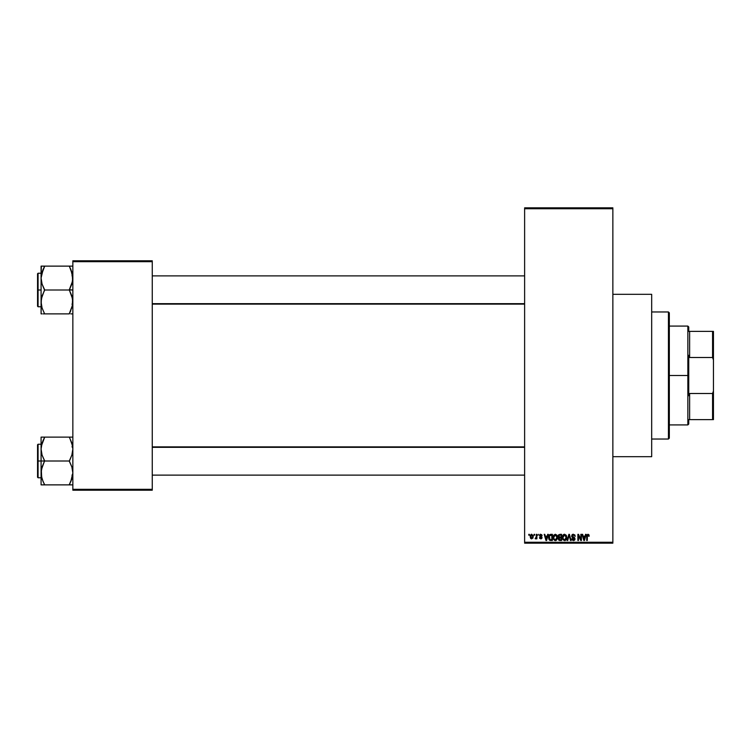 <?xml version="1.0" encoding="UTF-8"?>
<svg xmlns="http://www.w3.org/2000/svg" width="751" height="751" viewBox="0 0 751 751"><rect width="100%" height="100%" fill="white"/><g stroke="black" fill="none" stroke-linecap="round" stroke-linejoin="round"><path stroke-width="1.13" d="M612.863 456.683L651.68 456.683L651.68 294.317L612.863 294.317L651.68 294.317L651.68 456.683L612.863 456.683M524.62 208.731L524.62 542.269L612.863 542.269L612.863 208.731L524.62 208.731L524.62 207.849L612.863 207.849L612.863 208.731L612.863 207.849L524.62 207.849L524.62 543.151L612.863 543.151L612.863 208.731L524.62 208.731M534.083 535.21L534.083 534.327L534.646 534.327L534.646 535.21L534.083 535.21L534.646 535.21L534.646 534.327L534.083 534.327L534.646 534.327L534.646 535.21L534.083 535.21L534.083 534.327L534.083 535.21M536.336 538.101L535.134 538.655L536.223 537.575L536.336 534.327L536.89 534.327L536.89 538.824L536.336 538.101L535.801 538.88L535.134 538.655L536.336 536.655L535.134 538.655L536.336 538.101L536.89 538.824L536.89 534.327L536.336 534.327L536.89 534.327L536.89 538.824L536.336 538.824M537.941 535.21L538.495 534.327L537.941 535.21M539.378 535.698L540.185 534.346L541.809 534.778L542.109 535.688L540.786 534.89L539.941 535.585L541.931 537.096L541.49 538.711L539.669 538.345L539.462 537.613L540.739 538.26L541.471 537.707L539.378 535.698L541.471 537.707L540.739 538.26L539.462 537.613L540.767 538.899L542.025 537.622L539.941 535.585L540.701 534.89L542.109 535.688L540.739 534.252L539.378 535.698M547.695 534.327L547.207 536.176L547.695 534.327L548.286 534.327L546.578 540.504L545.986 540.504L544.193 534.327L544.785 534.327L545.273 536.176L547.207 536.176L545.273 536.176L544.785 534.327L544.193 534.327L545.986 540.504L546.578 540.504L548.286 534.327L547.695 534.327L548.286 534.327L546.578 540.504L545.986 540.504L544.193 534.327L544.785 534.327M555.346 534.252L557.092 535.454L557.42 538.42L556.369 540.269L554.567 540.41L553.28 538.476L553.468 535.707L555.346 534.252L553.74 535.191L553.177 537.406L555.336 540.589L557.514 537.331L556.96 535.219L555.346 534.252L556.96 535.219M564.574 534.252L566.179 535.219L566.733 537.603L566.16 539.678L564.564 540.589L563.034 539.744L562.405 537.406L562.959 535.191L564.574 534.252L562.959 535.191L562.405 537.406L564.564 540.589L566.733 537.331L566.179 535.219L564.574 534.252M587.977 534.252L588.915 534.768L589.197 536.176L588.634 536.252L588.249 535.05L587.432 535.247L587.273 540.504L586.709 540.504L586.907 534.956L587.977 534.252L586.709 536.308L586.709 540.504L587.273 540.504L587.348 535.435L587.958 534.965L589.197 536.176L588.859 534.684L589.197 536.176L588.624 536.054M585.555 534.327L585.076 536.176L585.555 534.327L586.146 534.327L584.438 540.504L583.846 540.504L582.053 534.327L582.645 534.327L583.133 536.176L585.076 536.176L583.133 536.176L582.645 534.327L582.053 534.327L583.846 540.504L584.438 540.504L586.146 534.327L585.555 534.327L586.146 534.327L584.438 540.504L583.846 540.504L582.053 534.327L582.645 534.327M580.852 534.327L580.852 539.274L580.852 534.327L581.415 534.327L581.415 540.504L580.814 540.504L578.448 535.557L578.448 540.504L577.885 540.504L577.885 534.327L578.486 534.327L580.852 539.274L578.486 534.327L577.885 534.327L577.885 540.504L578.448 540.504L578.448 535.557L580.814 540.504L581.415 540.504L581.415 534.327L580.852 534.327L581.415 534.327L581.415 540.504L580.814 540.504M571.642 536.261L572.684 534.355L574.768 534.862L575.238 536.336L573.464 534.975L572.187 536.026L574.675 537.754L574.844 539.838L573.642 540.579L572.224 540.044L571.793 538.739L573.464 539.866L574.506 538.702L572.102 537.256L571.624 536.036L572.478 537.509L574.337 538.242L573.464 539.866L571.793 538.739L573.482 540.589L575.078 538.889L572.187 536.026L573.332 534.965L575.238 536.336L573.379 534.252L571.624 536.036L573.088 537.725M568.939 536.026L567.7 540.504L567.108 540.504L568.873 534.327L569.418 534.327L571.089 540.504L570.507 540.504L569.183 535.05L567.7 540.504L567.108 540.504L567.7 540.504L569.183 535.05L570.507 540.504L571.089 540.504L569.418 534.327L568.873 534.327L569.418 534.327L571.089 540.504L570.507 540.504L569.286 535.538M558.312 538.955L558.922 537.66L558.312 538.955L558.922 537.66L558.153 536.139L558.575 534.806L561.598 534.327L561.598 540.504L558.725 540.091L558.322 538.767L558.922 537.66L558.153 536.139L558.922 537.66L558.312 538.955L559.852 540.504L561.598 540.504L561.598 534.327L559.861 534.327L561.598 534.327L561.598 540.504L559.852 540.504M550.727 534.327L550.727 534.327C549.169 534.656 548.455 535.688 548.606 537.453L549.479 534.721L552.379 534.327L552.379 540.504L549.544 540.185L548.606 537.66L549.91 540.391L552.379 540.504L552.379 534.327L550.727 534.327L552.379 534.327L552.379 540.504M530.159 536.618L531.323 534.299L533.126 535.416L532.975 538.101L530.995 538.683L530.159 536.618L531.717 538.899L533.285 536.571L531.717 534.252L530.159 536.618L530.694 538.429M528.788 535.21L528.788 534.327L529.352 534.327L529.352 535.21L528.788 535.21L529.352 535.21L529.352 534.327L528.788 534.327L529.352 534.327L529.352 535.21L528.788 535.21L528.788 534.327L528.788 535.21M72.847 260.794L152.256 260.794L152.256 261.677L72.847 261.677L72.847 489.323L152.256 489.323L152.256 260.794L72.847 260.794L72.847 261.677L72.847 260.794M72.847 490.206L152.256 490.206L152.256 261.677L72.847 261.677L72.847 490.206L72.847 489.323L152.256 489.323L152.256 490.206L72.847 490.206M524.62 543.151L524.62 542.269L612.863 542.269L612.863 543.151L524.62 543.151M588.052 534.975L588.634 536.252L587.958 534.965L587.273 536.261M587.855 534.975L587.348 535.435M587.273 540.504L586.709 540.504L586.709 536.308M586.709 536.139L586.907 534.956M584.362 538.692L584.888 536.89L584.1 539.866L583.32 536.89L584.888 536.89L583.32 536.89L583.79 538.589M578.448 540.504L577.885 540.504L577.885 534.327L578.486 534.327M575.238 536.336L574.581 535.867M573.332 534.965L572.262 535.604M572.637 536.852L575.078 538.889L574.524 540.232M571.793 538.739L572.431 539.115M572.346 538.655L573.464 539.866L574.515 538.871L572.478 537.509L574.515 538.871L573.464 539.866L572.365 538.777M573.905 539.8L574.496 539.077M571.896 535.031L572.647 534.374M572.375 534.515L573.032 534.271M568.873 534.327L567.108 540.504L568.873 534.327M566.414 535.66L566.601 536.205M566.714 537.904L566.648 538.401M565.587 540.269L565.099 540.504M562.856 539.471L562.461 538.214M563.1 534.994L562.415 537.115M563.644 534.496L564.33 534.261M562.696 535.707L562.518 536.261M564.452 539.856L565.353 539.612M563.56 539.406L564.339 539.847M563.25 538.927L564.564 539.866L563.203 538.824L562.968 537.425L563.203 538.824L562.968 537.425L564.574 534.965L563.503 535.491L562.968 537.425L563.147 536.13M564.47 534.975L565.315 535.2L564.574 534.965L566.17 537.322L565.878 538.974L566.17 537.322L564.668 539.856M566.16 536.927L565.475 535.322M566.001 536.13L565.616 535.472M559.551 540.485L558.547 539.838M558.725 537.538L558.312 537.021M558.847 537.716L558.162 536.364M559.861 534.327L558.153 536.139M558.735 535.829L559.936 537.218L558.716 536.139L559.27 535.125L559.044 536.984L561.044 537.218L559.936 537.218M559.335 535.106L558.716 535.979M558.941 539.284L560.058 539.781L558.875 538.711L559.054 539.481M559.983 537.941L558.875 538.852L559.392 537.998L561.044 537.941L561.044 539.781L560.058 539.781L561.044 539.781L561.044 537.941L559.392 537.998L558.875 538.852L559.73 539.772M558.988 538.326L558.885 539.068M559.411 535.087L561.044 535.05L561.044 537.218L561.044 535.05L559.195 535.163M557.195 535.66L557.383 536.233M557.458 536.59L557.505 537.059M557.486 537.904L557.42 538.401M553.234 538.214L553.6 539.406M553.196 537.941L553.177 537.406M553.187 537.125L553.234 536.58M555.609 540.57L556.078 540.429M555.224 539.856L556.125 539.612M554.332 539.406L555.111 539.847M554.022 538.927L555.336 539.866L553.975 538.824L553.74 537.425L553.975 538.824L553.74 537.425L555.346 534.965L554.05 535.838L553.74 537.425L553.928 536.13M555.242 534.975L556.097 535.2L555.346 534.965L556.951 537.322L556.66 538.974L556.951 537.322L555.44 539.856M556.932 536.927L556.247 535.322M556.773 536.13L556.388 535.472M549.028 539.537L548.699 538.551M548.85 539.124L548.615 537.885M548.624 536.965L548.84 535.782M549.234 538.326L550.023 539.659L551.816 539.781L551.816 535.05L549.394 535.951L551.816 535.05L551.816 539.781L550.023 539.659L549.31 536.205M549.601 535.547L549.178 537.772M549.572 539.246L550.821 539.781M546.493 538.692L547.019 536.89L546.493 538.692M546.24 539.866L545.461 536.89L546.296 539.565M545.461 536.89L547.019 536.89L545.461 536.89M542.091 535.557L541.48 535.435M541.546 535.773L540.701 534.89L541.546 535.773L540.701 534.89L539.941 535.585L540.889 536.327M541.039 534.947L540.091 535.998M540.701 534.89L539.96 535.444M542.015 537.866L541.809 538.392M539.49 537.782L540.739 538.26L541.471 537.707L540.645 537.087M540.082 537.819L540.739 538.26L541.33 537.378M540.457 538.214L540.025 537.538L540.739 538.26L541.283 537.341M539.875 534.524L540.457 534.271M535.66 538.899L535.134 538.655L535.66 538.899M535.773 538.091L536.28 537.35M536.336 534.327L536.336 536.655M530.45 535.069L530.215 535.829M531.098 534.393L531.624 534.252M531.21 535.078L531.004 537.829M530.901 537.65L531.736 538.26L532.722 536.58L531.736 538.26L532.637 537.378L532.543 535.501L531.567 534.9L532.712 536.298M531.595 538.251L530.722 536.58L531.839 534.9M584.156 539.565L584.287 538.983M549.394 535.951L549.178 537.078M545.921 538.589L546.09 539.227M530.722 536.308L530.722 536.852M668.446 311.965L669.329 312.848L669.329 438.152L668.446 439.035L651.68 439.035L668.446 439.035L668.446 311.965L651.68 311.965L668.446 311.965L668.446 439.035L669.329 438.152L669.329 312.848L668.446 311.965M41.69 477.645L41.333 469.929L44.609 460.72L42.065 455.078L41.08 449.07L41.08 461.001L44.609 461.001L42.065 455.078L41.08 449.07L42.056 443.09L44.609 437.129L69.317 437.129L71.852 443.052L72.847 449.07L71.871 455.04L69.317 461.001L44.609 461.001L69.317 461.001L71.852 466.925L72.847 472.942L71.871 478.913L69.317 484.874L44.609 484.874L42.065 478.95L41.08 472.942L42.056 466.962L44.609 461.001L41.08 461.001L41.08 484.874L72.584 484.874M38.076 461.001L38.076 444.235L38.076 461.001L41.08 461.001L38.076 461.001L38.076 477.767L37.55 477.242L37.55 444.77L38.076 477.767L38.076 461.001L37.55 461.001L37.55 444.77L38.076 444.235L38.076 461.001M70.735 484.874L69.317 484.592L72.246 477.589M43.079 481.579L41.333 475.946M72.237 444.385L71.871 443.099M70.744 437.129L72.847 437.129L69.317 437.129L71.852 443.052L72.847 449.07L71.871 455.04L69.317 461.292L71.852 466.925L72.847 472.942L70.744 481.804L72.584 475.993M44.609 437.42L41.333 446.038L44.609 437.129L41.08 437.129L41.08 484.874L42.065 484.874L41.08 484.874M69.317 437.129L43.182 437.129M37.55 461.001L37.55 477.242L37.55 461.001M43.952 483.381L42.065 478.931M43.182 481.804L44.609 484.592L43.182 484.874L44.609 484.874M42.065 484.874L43.182 484.874M41.333 437.129L42.056 437.129L41.08 437.129L41.08 449.07L41.671 444.414M43.089 440.396L41.699 444.32M69.974 438.622L72.584 446.01M524.62 447.333L152.256 447.333L524.62 447.333M152.256 303.667L524.62 303.667L152.256 303.667M688.742 331.379L688.742 326.967L688.742 331.379L689.625 331.379L688.742 331.379M689.625 357.504L689.625 331.379L689.625 357.504L712.568 357.504L713.45 359.992L713.45 391.008L712.568 393.496L689.625 393.496L688.742 395.721L688.742 355.279L689.625 357.504L712.568 357.504L712.568 331.379L689.625 331.379L712.568 331.379L712.568 357.504L713.45 359.992L713.45 419.621L713.45 391.008L712.568 393.496L689.625 393.496L688.742 395.721L688.742 375.5L687.86 375.5L688.742 375.5L688.742 355.279L689.625 357.504M669.329 326.084L687.86 326.084L687.86 375.5L687.86 326.084L688.742 326.967M669.329 375.5L687.86 375.5L669.329 375.5M688.742 419.621L688.742 424.033L688.742 419.621L689.625 419.621L689.625 393.496L689.625 419.621L713.45 419.621L712.568 419.621L712.568 393.496L712.568 419.621L688.742 419.621M669.329 424.916L687.86 424.916L687.86 375.5L687.86 424.916L688.742 424.033M713.45 331.379L712.568 331.379L713.45 331.379L713.45 359.992L713.45 331.379M72.237 273.355L72.594 281.071L69.317 289.708L72.847 289.999L69.317 289.999L71.852 295.922L72.847 301.93L71.871 307.91L72.594 304.962L69.317 313.58L72.227 306.68M38.076 289.999L38.076 306.765L38.076 289.999L37.55 289.999L37.55 273.758L38.076 273.233L38.076 306.765L37.55 306.23L37.55 289.999L41.08 289.999L38.076 289.999L38.076 273.233L38.076 289.999M41.211 304.117L41.333 304.972L41.211 304.117M41.68 306.615L42.056 307.901M43.182 313.871L69.317 313.871L70.744 310.801L69.317 313.871L44.609 313.871L42.065 307.948L41.08 301.93L42.056 295.96L44.609 290.28L42.065 284.075L41.08 278.058L43.182 269.196L41.671 273.411M70.838 269.421L72.847 278.058L71.871 284.038L69.317 289.999L44.609 289.999L69.317 289.999L72.584 298.879L72.246 306.586M41.333 266.126L41.08 278.058L42.056 272.087L44.609 266.126L41.08 266.126L42.065 266.126L41.08 266.126L41.08 313.871L41.333 298.926L44.609 289.708L42.065 284.075L41.08 278.058L41.08 301.93L42.065 307.948L41.343 304.99M72.594 266.126L44.609 266.126L69.317 266.126L72.584 275.007M70.735 313.871L72.584 313.871M37.55 289.999L37.55 273.758L37.55 289.999M43.182 266.126L44.609 266.408L41.333 275.054M43.952 312.378L44.609 313.871M71.861 266.126L69.317 266.126L71.861 272.069M69.317 266.126L70.735 266.126M69.974 267.619L70.744 269.196M41.211 446.883L41.333 446.056L41.211 446.883M69.317 484.592L72.237 477.645M43.182 440.199L41.343 446.01M69.317 313.58L72.584 304.99M44.609 266.408L41.69 273.355M72.594 313.871L71.861 313.871L72.594 313.871M42.056 313.871L41.333 313.871L42.056 313.871M71.965 475.12L72.847 476.003M41.08 444.235L38.076 444.235M41.08 477.767L38.076 477.767M71.965 446.883L72.847 446M152.256 475.12L524.62 475.12L152.256 475.12M152.256 446.883L524.62 446.883M524.62 275.88L152.256 275.88M524.62 304.117L152.256 304.117M71.965 275.88L72.847 274.997M41.08 306.765L38.076 306.765M41.08 273.233L38.076 273.233M71.965 304.117L72.847 305"/></g></svg>
